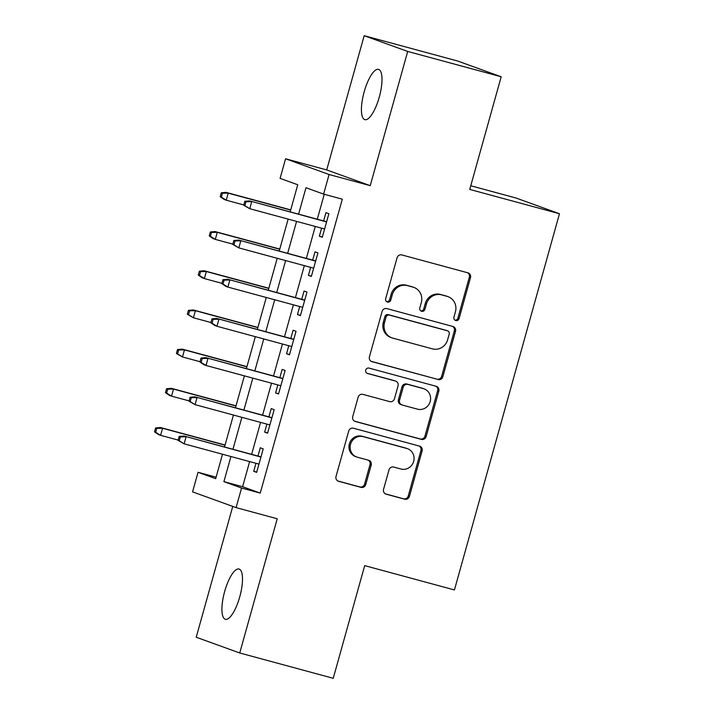 <?xml version="1.0" encoding="UTF-8"?>
<svg xmlns="http://www.w3.org/2000/svg" width="714" height="714" viewBox="0 0 714 714"><rect width="100%" height="100%" fill="white"/><g stroke="black" fill="none" stroke-linecap="round" stroke-linejoin="round"><path stroke-width="1.07" d="M455.764 320.532A2.794 2.66 109.9 0 0 459.084 318.533L470.49 277.666A3.998 3.802 109.9 0 0 467.893 272.828L401.83 254.934A3.998 3.802 109.9 0 0 397.082 257.781L385.676 298.648A2.794 2.66 109.9 0 0 387.488 302.04A2.794 2.66 109.9 0 0 390.808 300.041L392.289 294.757A12.781 12.165 109.9 0 1 407.471 285.627L412.978 287.117A12.781 12.165 109.9 0 1 413.888 287.403A12.781 12.165 109.9 0 1 421.287 302.611L419.805 307.895A2.794 2.66 109.9 0 0 421.626 311.286A2.794 2.66 109.9 0 0 424.946 309.287L426.428 304.003A12.781 12.165 109.9 0 1 441.609 294.873L447.116 296.364A12.781 12.165 109.9 0 1 448.026 296.649A12.781 12.165 109.9 0 1 455.425 311.857L453.943 317.141A2.794 2.66 109.9 0 0 455.764 320.532M454.996 320.184A2.794 2.66 109.9 0 0 457.906 318.114L469.321 277.237A3.998 3.802 109.9 0 0 467.518 272.721M386.729 301.692A2.794 2.66 109.9 0 0 389.639 299.621L391.111 294.329L392.289 294.757M420.867 310.938A2.794 2.66 109.9 0 0 423.768 308.867L425.249 303.575L426.428 304.003M239.734 596.886A26.043 7.979 -74.8 0 0 239.02 569.022A26.043 7.979 -74.8 0 0 224.678 591.442A26.043 7.979 -74.8 0 0 225.401 619.306A26.043 7.979 -74.8 0 0 239.734 596.886M379.241 97.238A26.043 7.979 -74.8 0 0 378.527 69.374A26.043 7.979 -74.8 0 0 364.185 91.794A26.043 7.979 -74.8 0 0 364.908 119.657A26.043 7.979 -74.8 0 0 379.241 97.238M383.561 489.331A3.998 3.802 109.9 0 0 386.158 494.177L404.695 499.193A3.998 3.802 109.9 0 0 409.434 496.346L422.108 450.953A3.998 3.802 109.9 0 0 419.511 446.116L353.448 428.221A3.998 3.802 109.9 0 0 348.7 431.069L336.026 476.461A3.998 3.802 109.9 0 0 338.623 481.298L361.016 487.367A3.998 3.802 109.9 0 0 365.755 484.511L371.182 465.091A3.998 3.802 109.9 0 0 368.585 460.244L357.482 457.237A10.683 10.166 109.9 0 1 356.723 456.996A10.683 10.166 109.9 0 1 350.654 443.885A10.683 10.166 109.9 0 1 363.23 436.665L406.721 448.446A10.683 10.166 109.9 0 1 407.489 448.678A10.683 10.166 109.9 0 1 413.549 461.788A10.683 10.166 109.9 0 1 400.982 469.018L393.726 467.054A3.998 3.802 109.9 0 0 388.987 469.91L383.561 489.331M249.632 461.574L242.608 486.707L260.253 493.088L241.564 488.028L236.093 507.618L192.566 491.875L198.037 472.284L215.682 478.666L222.5 454.229M501.183 76.764L407.703 51.444L364.176 35.7L457.656 61.02L501.183 76.764L469.732 189.424L559.473 213.736L454.434 589.942L364.693 565.631L333.233 678.3L239.743 652.98L277.219 518.757L236.093 507.618M364.176 35.7L326.7 169.923L370.227 185.658L407.703 51.444M370.227 185.658L329.092 174.519L323.62 194.11L305.976 187.728L298.604 214.155M260.253 493.088L342.318 199.179L323.62 194.11M438.093 379.571A3.998 3.802 109.9 0 0 442.841 376.715L455.514 331.323A3.998 3.802 109.9 0 0 452.917 326.485L386.845 308.591A3.998 3.802 109.9 0 0 382.106 311.447L369.433 356.83A3.998 3.802 109.9 0 0 372.03 361.677L436.914 379.143A3.998 3.802 109.9 0 0 441.663 376.287L454.336 330.903A3.998 3.802 109.9 0 0 452.542 326.387M438.815 391.138L426.142 436.531A3.998 3.802 109.9 0 1 421.394 439.378L355.322 421.483A3.998 3.802 109.9 0 1 352.725 416.646L358.151 397.225A3.998 3.802 109.9 0 1 362.899 394.369L389.692 401.625A3.998 3.802 109.9 0 0 394.44 398.778L398.037 385.89A3.998 3.802 109.9 0 0 395.44 381.044L367.54 373.493A2.794 2.66 109.9 0 1 365.755 369.995A2.794 2.66 109.9 0 1 369.049 368.103L436.218 386.301A3.998 3.802 109.9 0 1 438.815 391.138L437.637 390.719L424.964 436.102L426.142 436.531M232.746 506.413L196.225 637.236L239.743 652.98M321.595 228.159L319.363 236.173L322.3 237.244L328.868 213.727L325.923 212.665L323.62 220.929M310.652 267.348L308.421 275.363L311.358 276.425L317.926 252.917L314.981 251.855L312.678 260.119M299.719 306.538L297.479 314.553L300.416 315.615L306.984 292.106L304.039 291.044L301.736 299.309M288.777 345.728L286.537 353.742L289.473 354.804L296.042 331.296L293.097 330.225L290.794 338.49M277.835 384.917L275.595 392.932L278.531 393.994L285.1 370.477L282.155 369.415L279.852 377.679M266.893 424.098L264.653 432.122L267.589 433.184L274.158 409.666L271.222 408.604L268.91 416.869M324.254 194.288L317.293 219.216M315.276 226.445L306.351 258.406M304.334 265.635L295.417 297.595M293.392 304.824L284.475 336.785M282.449 344.014L273.533 375.966M271.507 383.204L262.591 415.155M260.565 422.393L251.649 454.345M255.951 463.288L253.711 471.302L256.656 472.373L263.216 448.856L260.28 447.794L257.968 456.059M559.473 213.736L515.945 197.992L470.758 185.756M216.092 477.175L198.037 472.284M290.17 211.871L297.738 184.756L280.093 178.375L285.564 158.776L329.092 174.519M326.7 169.923L285.564 158.776M230.934 456.514L223.91 481.647L241.564 488.028M296.578 221.385L287.662 253.336M285.636 260.574L276.72 292.526M274.694 299.764L265.778 331.715M263.752 338.954L254.836 370.905M252.818 378.134L243.893 410.095M241.876 417.324L232.951 449.284M224.526 447L233.442 415.039M235.459 407.81L244.384 375.859M246.401 368.62L255.326 336.669M257.343 329.431L266.268 297.479M268.286 290.25L277.211 258.289M279.228 251.06L288.153 219.1M242.608 486.707L223.91 481.647M319.363 236.173L322.371 236.994M308.421 275.363L311.429 276.184M297.479 314.553L300.487 315.365M286.537 353.742L289.545 354.555M275.595 392.932L278.603 393.744M264.653 432.122L267.661 432.934M253.711 471.302L256.719 472.124M448.026 296.649L446.848 296.23A12.781 12.165 109.9 0 0 445.938 295.935L447.116 296.364M425.249 303.575A12.781 12.165 109.9 0 1 440.431 294.445L445.938 295.935M413.888 287.403L412.71 286.983A12.781 12.165 109.9 0 0 411.799 286.689L412.978 287.117M391.111 294.329A12.781 12.165 109.9 0 1 406.293 285.198L411.799 286.689M371.226 361.346L436.914 379.143M449.195 334.161A2.794 2.66 109.9 0 0 447.375 330.778L389.38 315.07A2.794 2.66 109.9 0 0 386.06 317.07L384.507 322.639A12.781 12.165 109.9 0 0 391.897 337.847A12.781 12.165 109.9 0 0 392.807 338.133L432.452 348.869A12.781 12.165 109.9 0 0 447.633 339.739L449.195 334.161M447.571 330.841L446.393 330.412A2.794 2.66 109.9 0 0 446.196 330.35L447.375 330.778M391.897 337.847L390.728 337.419A12.781 12.165 109.9 0 1 383.329 322.219L384.882 316.641A2.794 2.66 109.9 0 1 388.202 314.642L446.196 330.35M354.528 421.162L420.216 438.958A3.998 3.802 109.9 0 0 424.964 436.102M395.726 381.133L394.547 380.714A3.998 3.802 109.9 0 0 394.262 380.624L366.88 373.208M417.494 409.158A10.683 10.166 109.9 0 0 430.069 401.928A10.683 10.166 109.9 0 0 424 388.818A10.683 10.166 109.9 0 0 423.241 388.577L407.917 384.427A3.998 3.802 109.9 0 0 403.169 387.283L399.572 400.161A3.998 3.802 109.9 0 0 402.169 405.008L417.494 409.158M424 388.818L422.822 388.389A10.683 10.166 109.9 0 0 422.063 388.148L423.241 388.577M401.884 404.918L400.706 404.49A3.998 3.802 109.9 0 1 398.394 399.742L402 386.854A3.998 3.802 109.9 0 1 406.739 383.998L422.063 388.148M437.637 390.719A3.998 3.802 109.9 0 0 435.843 386.194M407.489 448.678L406.311 448.258A10.683 10.166 109.9 0 0 405.552 448.017L406.721 448.446M356.723 456.996L355.545 456.576A10.683 10.166 109.9 0 1 349.485 443.465A10.683 10.166 109.9 0 1 362.052 436.236L405.552 448.017M337.82 480.977L359.838 486.939A3.998 3.802 109.9 0 0 364.586 484.092L370.004 464.662A3.998 3.802 109.9 0 0 368.21 460.146M385.355 493.856L403.517 498.774A3.998 3.802 109.9 0 0 408.265 495.918L420.939 450.525A3.998 3.802 109.9 0 0 419.136 446.009M221.269 192.798L220.18 196.716L221.349 197.144L222.447 193.226L221.269 192.798L226.097 192.378L228.212 193.146L226.249 200.197L243.777 204.945M221.349 197.144L226.249 200.197L224.134 199.429L220.18 196.716M222.447 193.226L228.212 193.146L290.678 210.059M226.097 192.378L290.723 209.88M326.628 221.742L249.623 200.884L326.575 221.92M245.973 201.732L244.795 201.312L243.706 205.23L244.875 205.65L245.973 201.732L251.739 201.651L249.775 208.711L324.611 228.98M244.875 205.65L249.775 208.711L243.706 205.23M249.623 200.884L244.795 201.312M210.327 231.988L209.238 235.906L210.407 236.334L211.505 232.416L210.327 231.988L215.155 231.568L217.27 232.336L215.307 239.386L232.835 244.134M210.407 236.334L215.307 239.386L213.191 238.619L209.238 235.906M211.505 232.416L217.27 232.336L279.736 249.248M215.155 231.568L279.781 249.07M199.385 271.177L198.296 275.095L199.474 275.524L200.563 271.606L199.385 271.177L204.213 270.758L206.337 271.525L204.365 278.576L221.902 283.324M199.474 275.524L204.365 278.576L202.249 277.808L198.296 275.095M200.563 271.606L206.337 271.525L268.794 288.438M204.213 270.758L268.839 288.26M188.442 310.367L187.354 314.285L188.532 314.704L189.621 310.786L188.442 310.367L193.271 309.947L195.395 310.706L193.423 317.766L210.96 322.514M188.532 314.704L193.423 317.766L187.354 314.285M189.621 310.786L195.395 310.706L257.852 327.628M193.271 309.947L257.897 327.449M177.5 349.557L176.412 353.475L177.59 353.894L178.678 349.976L177.5 349.557L182.329 349.128L184.453 349.896L182.481 356.955L200.018 361.703M177.59 353.894L182.481 356.955L176.412 353.475M178.678 349.976L184.453 349.896L246.91 366.817M182.329 349.128L246.964 366.639M315.686 260.931L238.681 240.074L315.633 261.11M235.031 240.921L233.853 240.493L232.764 244.42L233.942 244.84L235.031 240.921L240.805 240.841L238.833 247.892L313.669 268.161M233.942 244.84L238.833 247.892L232.764 244.42M238.681 240.074L233.853 240.493M304.744 300.121L227.739 279.263L304.691 300.299M224.089 280.111L222.911 279.683L221.822 283.601L223 284.029L224.089 280.111L229.863 280.031L227.891 287.082L302.727 307.35M223 284.029L227.891 287.082L225.776 286.314L221.822 283.601M227.739 279.263L222.911 279.683M293.802 339.311L216.797 318.453L293.757 339.489M213.147 319.301L211.969 318.872L210.88 322.79L212.058 323.219L213.147 319.301L218.921 319.22L216.949 326.271L291.785 346.54M212.058 323.219L216.949 326.271L214.834 325.504L210.88 322.79M216.797 318.453L211.969 318.872M282.86 378.5L205.855 357.643L282.815 378.679M202.205 358.49L201.027 358.062L199.938 361.98L201.116 362.409L202.205 358.49L207.979 358.41L206.007 365.461L280.843 385.73M201.116 362.409L206.007 365.461L203.892 364.693L199.938 361.98M205.855 357.643L201.027 358.062M166.558 388.737L165.47 392.655L166.648 393.084L167.736 389.166L166.558 388.737L171.387 388.318L173.511 389.085L171.538 396.136L189.076 400.884M166.648 393.084L171.538 396.136L169.423 395.377L165.47 392.655M167.736 389.166L173.511 389.085L235.968 406.007M171.387 388.318L236.022 405.82M271.918 417.681L194.922 396.832L271.873 417.86M191.263 397.671L190.094 397.252L188.996 401.17L190.174 401.589L191.263 397.671L197.037 397.591L195.065 404.651L269.901 424.919M190.174 401.589L195.065 404.651L188.996 401.17M194.922 396.832L190.094 397.252M155.625 427.927L154.527 431.845L155.706 432.273L156.794 428.355L155.625 427.927L160.454 427.507L162.569 428.275L160.596 435.326L178.134 440.074M155.706 432.273L160.596 435.326L158.481 434.558L154.527 431.845M156.794 428.355L162.569 428.275L225.026 445.188M160.454 427.507L225.08 445.009M260.976 456.871L183.98 436.013L260.931 457.049M180.321 436.861L179.152 436.441L178.054 440.359L179.232 440.779L180.321 436.861L186.095 436.781L184.123 443.84L258.959 464.109M179.232 440.779L184.123 443.84L178.054 440.359M183.98 436.013L179.152 436.441M457.906 318.114L459.084 318.533M389.639 299.621L390.808 300.041M423.768 308.867L424.946 309.287M440.431 294.445L441.609 294.873M406.293 285.198L407.471 285.627M469.321 277.237L470.49 277.666M371.467 361.471L372.03 361.677M454.336 330.903L455.514 331.323M441.663 376.287L442.841 376.715M388.202 314.642L389.38 315.07M384.882 316.641L386.06 317.07M383.329 322.219L384.507 322.639M420.216 438.958L421.394 439.378M354.769 421.287L355.322 421.483M394.262 380.624L395.44 381.044M406.739 383.998L407.917 384.427M402 386.854L403.169 387.283M398.394 399.742L399.572 400.161M362.052 436.236L363.23 436.665M370.004 464.662L371.182 465.091M364.586 484.092L365.755 484.511M359.838 486.939L361.016 487.367M338.061 481.102L338.623 481.298M420.939 450.525L422.108 450.953M408.265 495.918L409.434 496.346M403.517 498.774L404.695 499.193M385.596 493.972L386.158 494.177"/></g></svg>
